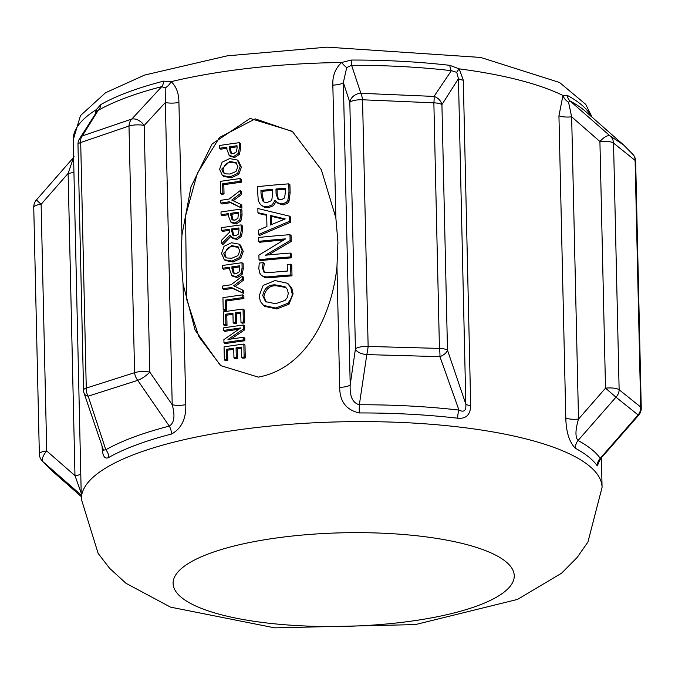 <?xml version="1.0" encoding="UTF-8"?>
<svg xmlns="http://www.w3.org/2000/svg" width="675" height="675" viewBox="0 0 675 675"><rect width="100%" height="100%" fill="white"/><g stroke="black" fill="none" stroke-linecap="round" stroke-linejoin="round"><path stroke-width="1.01" d="M601.104 458.165L600.244 458.333A263.587 72.284 178.7 0 0 578.036 440.505C575.134 437.113 575.294 429.958 578.509 419.057L571.649 116.817L568.536 102.161L570.122 101.031A10.775 9.332 118.3 0 1 567.211 95.344L562.95 95.47L558.942 115.771L565.802 418.011C566.131 432.076 569.32 442.167 575.37 448.276A260.432 71.415 -1.3 0 1 588.541 456.832A260.432 71.415 -1.3 0 1 597.308 465.885L599.451 460.688M463.303 80.19L459.177 68.867L449.854 65.348A10.775 4.691 -83.4 0 0 451.364 70.672L434.025 96.424L360.872 93.302A10.775 2.464 85.5 0 1 362.543 99.782A10.775 2.953 178.7 0 0 349.827 102.355L355.421 349A10.775 5.113 8.3 0 0 366.803 354.603L439.923 356.645A10.775 2.506 -95.3 0 0 439.433 348.41A10.775 2.953 -1.3 0 1 447.491 350.198L441.923 104.625A10.775 9.551 -149.6 0 0 434.025 96.424A10.775 1.747 -80.8 0 1 433.865 102.836L439.433 348.41L368.137 346.435A10.775 1.789 98.4 0 1 366.803 354.603L359.345 404.755A10.775 0.776 -90.1 0 0 359.294 412.948A260.432 71.415 -1.3 0 1 457.726 418.222C466.062 419.006 470.382 414.821 470.686 405.667L463.303 80.19A10.775 2.953 -1.3 0 1 458.443 78.663L465.826 404.139C466.341 410.628 464.054 412.611 458.966 410.096A10.775 4.683 -83.4 0 0 457.726 418.222M470.686 405.667A10.775 2.953 178.7 0 1 465.826 404.139L447.491 350.198A10.775 5.881 -18.2 0 1 439.923 356.645L458.966 410.096A263.587 72.284 178.7 0 0 359.345 404.755C352.612 402.967 349.566 396.293 350.207 384.75A10.775 2.953 -1.3 0 1 339.702 387.332C339.727 401.465 346.258 410.003 359.294 412.948M336.968 266.659C332.227 313.057 307.53 368.061 258.297 377.123L220.43 365.538L195.126 330.134L183.043 283.956L181.204 259.799L181.929 235.145L191.025 186.747L212.085 143.961L250.071 118.429L292.283 131.304L321.334 169.703L335.855 217.848L337.93 242.19L336.968 266.659L339.702 387.332M181.929 235.145L178.917 102.389A10.775 2.953 -1.3 0 1 165.35 102.507L172.209 404.747C175.255 415.91 174.285 423.031 169.29 426.111A10.775 6.716 -104.4 0 1 171.518 434.05C181.474 428.558 186.232 418.753 185.777 404.629L183.043 283.956M102.33 446.926A10.775 2.953 -1.3 0 1 102.111 447.086C102.499 456.114 104.726 459.565 108.802 457.431A260.432 71.415 -1.3 0 1 171.518 434.05M97.141 111.206L98.204 110.363A10.775 9.239 60.4 0 0 100.82 104.566L96.28 109.645L95.226 113.915M178.917 102.389C178.867 93.268 176.259 86.358 171.087 81.667L163.628 81.135A10.775 6.716 -104.4 0 1 161.755 86.645L131.802 119.045L82.282 135.945A10.775 7.265 62.5 0 0 80.696 142.518A10.775 2.953 178.7 0 0 77.979 144.56L83.557 390.133A10.775 2.953 -1.3 0 1 86.265 388.091A10.775 8.024 82 0 0 88.189 396.174L137.734 380.346A10.775 7.324 -116.5 0 1 134.587 372.676A10.775 2.953 -1.3 0 1 149.799 372.111L144.197 125.457A10.775 6.995 -137.4 0 0 131.802 119.045A10.775 7.999 -99.3 0 0 128.993 126.031L134.587 372.676L86.265 388.091L80.696 142.518L128.993 126.031A10.775 2.953 178.7 0 1 144.197 125.457L165.35 102.507L165.189 87.953A10.775 6.885 -55.2 0 0 171.087 81.667A260.432 71.415 -1.3 0 1 341.575 62.505C335.315 68.487 332.404 76.013 332.843 85.092L335.855 217.848M351.245 60.05L341.575 62.505A10.775 2.109 52.5 0 0 346.714 67.559L351.599 65.315A10.775 0.768 89.9 0 1 351.245 60.05A260.28 71.381 178.7 0 1 449.854 65.348M590.406 115.729L589.157 112.961A10.775 10.193 -35.1 0 0 589.731 115.13M51.342 470.213L42.829 461.599A10.775 9.45 138.8 0 1 42.027 460.806L51.342 470.213M80.781 474.247A10.775 2.953 -1.3 0 1 74.976 475.639L81.211 493.062M73.921 172.007A10.775 2.953 -1.3 0 1 68.116 173.407L74.976 475.639L46.718 450.951L41.116 204.306A10.775 2.953 178.7 0 0 33.75 207.284L39.344 453.929A10.775 2.953 -1.3 0 1 46.718 450.951A10.775 4.362 -48.8 0 0 42.829 461.599L81.253 495.146M73.6 157.672A10.775 9.922 15.6 0 1 73.474 157.79L68.116 173.407L41.116 204.306L36.425 199.952A10.775 10.775 0 0 0 33.75 207.284M568.536 102.161A10.775 9.053 41.8 0 1 562.95 95.47A260.432 71.415 -1.3 0 0 459.177 68.867A10.775 1.932 -43.8 0 0 456.739 72.36L451.364 70.672A263.368 72.225 -1.3 0 0 351.599 65.315L360.872 93.302A10.775 9.273 161.9 0 0 349.827 102.355L343.347 82.51A10.775 2.953 -1.3 0 1 332.843 85.092M456.739 72.36L458.443 78.663L441.923 104.625A10.775 2.953 178.7 0 0 433.865 102.836L362.543 99.782L368.137 346.435A10.775 2.953 -1.3 0 0 355.421 349L350.207 384.75L343.347 82.51L346.714 67.559M83.557 390.133A10.775 10.775 0 0 0 84.088 393.238A10.775 5.881 -18.2 0 0 84.088 393.247A10.775 5.881 -18.2 0 0 88.189 396.174L105.815 449.778A263.587 72.284 178.7 0 1 169.29 426.111L137.734 380.346A10.775 2.827 -34.5 0 0 149.799 372.111L172.209 404.747A10.775 2.953 178.7 0 0 185.777 404.629M165.189 87.953L161.755 86.645A263.368 72.225 -1.3 0 0 98.204 110.363L82.282 135.945A10.775 9.551 -149.6 0 0 79.456 138.864A10.775 9.551 -149.6 0 0 79.456 138.873A10.775 10.775 0 0 0 77.979 144.56M108.802 457.431A10.775 9.231 -119.6 0 0 105.815 449.778L103.469 450.141L84.097 393.247M96.719 111.788A10.775 5.248 20 0 0 96.28 109.645A260.432 71.415 -1.3 0 0 73.195 139.987L81.346 499.154L98.153 553.433L109.628 568.333L125.98 583.293L170.488 607.129L274.691 627.851L415.361 624.594L517.514 599.417L561.575 573.193L577.209 557.432L587.942 541.991L602.075 487.342A260.432 71.415 178.7 0 0 588.743 465.488A260.432 71.415 178.7 0 0 299.236 423.664A260.432 71.415 178.7 0 0 81.346 499.154M632.964 154.44L623.607 144.982L610.048 135.886A10.775 10.125 114.5 0 1 613.541 143.1L635.099 160.405L640.702 407.05L619.135 389.745A10.775 9.45 138.8 0 1 615.98 397.187L638.103 414.939A10.775 10.125 -65.5 0 0 640.702 407.05A10.775 2.953 -1.3 0 1 641.25 407.953L635.656 161.308A10.775 2.953 178.7 0 0 635.099 160.405A10.775 9.45 -41.2 0 0 632.973 154.432A10.775 9.45 -41.2 0 0 632.846 154.297M575.37 448.276A10.775 9.332 -61.7 0 1 578.036 440.505L615.98 397.187L605.509 388.159A10.775 2.953 -1.3 0 1 619.135 389.745L613.541 143.1A10.775 2.953 178.7 0 0 599.915 141.514L605.509 388.159L578.509 419.057A10.775 2.953 178.7 0 1 565.802 418.011M558.942 115.771A10.775 2.953 -1.3 0 0 571.649 116.817L599.915 141.514A10.775 4.362 131.2 0 1 610.048 135.886L570.122 101.031A263.368 72.225 -1.3 0 1 585.546 111.443L623.616 144.973M600.902 458.392L638.584 415.277L638.103 414.939L600.244 458.333A10.775 10.193 -35.1 0 0 597.308 465.885M231.82 275.442L236.267 276.64L240.983 273.527L242.106 267.941L241.988 262.735A260.432 71.415 178.7 0 0 222.21 265.57L222.278 268.321A260.432 71.415 -1.3 0 1 229.576 267.216L229.635 269.544L231.82 275.442L233.153 276.531M239.802 268.076L239.119 271.873L236.115 273.78L233.145 273.012L231.82 266.887A260.432 71.415 -1.3 0 1 239.743 265.79L239.802 268.076M231.82 266.887L232.959 267.806L234.293 273.932M222.278 268.321L223.417 269.241A256.837 70.436 178.7 0 1 229.601 268.296M241.988 262.735L243.127 263.647L243.245 268.852L242.114 274.438L237.406 277.552L232.959 276.362M239.768 266.853A256.837 70.436 178.7 0 0 232.959 267.806M222.674 183.803A260.432 71.415 -1.3 0 1 240.14 181.33L240.081 178.571A260.432 71.415 178.7 0 0 220.303 181.406L220.573 193.413L221.721 194.332A256.837 70.436 178.7 0 1 224.032 193.97L222.885 193.05L222.674 183.803L223.822 184.722L224.032 193.97M240.081 178.571L241.22 179.482L241.279 182.242A256.837 70.436 178.7 0 0 223.822 184.722M240.14 181.33L241.279 182.242M220.573 193.413A260.432 71.415 -1.3 0 1 222.885 193.05M229.095 155.402L233.542 156.592L238.258 153.478L239.38 147.893L239.262 142.687A260.432 71.415 178.7 0 0 219.485 145.522L219.552 148.272A260.432 71.415 -1.3 0 1 226.859 147.167L226.91 149.496L229.306 155.579M237.077 148.028L236.393 151.824L233.398 153.731L230.428 152.972L229.095 146.838A260.432 71.415 -1.3 0 1 237.026 145.749L237.077 148.028M229.095 146.838L230.234 147.757L231.567 153.883M219.552 148.272L220.7 149.192A256.837 70.436 178.7 0 1 226.884 148.247M239.262 142.687L240.401 143.598L240.519 148.804L239.389 154.398L234.681 157.503L230.234 156.313M237.043 146.804A256.837 70.436 178.7 0 0 230.234 147.757M229.475 201.774L241.869 208.17L230.614 202.694A256.837 70.436 178.7 0 0 221.94 204.002L220.793 203.082A260.432 71.415 -1.3 0 1 229.475 201.774L230.614 202.694M240.73 207.259L240.663 204.331L231.77 200.078L240.418 193.556L240.351 190.493L229.137 199.057A260.432 71.415 178.7 0 0 220.733 200.332L220.793 203.082M240.663 204.331L241.802 205.242L241.869 208.17M240.418 193.556L241.557 194.468L233.204 200.77M240.351 190.493L241.49 191.405L241.557 194.468M257.842 208.516L257.943 212.701L266.667 214.625L266.937 226.488L258.339 230.2L258.432 234.562L289.642 221.257L289.524 216.169L257.842 208.516M270.236 215.418L285.221 218.936L270.456 225.02L270.236 215.418L271.375 216.329L271.561 224.547M284.217 219.341L271.375 216.329M257.943 212.701L259.073 213.612L266.684 215.291M258.432 234.562L259.571 235.474L290.79 222.176L289.642 221.257M289.524 216.169L290.672 217.088L290.79 222.176M230.605 221.881L235.052 223.071L239.768 219.966L240.891 214.372L240.773 209.166A260.432 71.415 178.7 0 0 220.995 212.001L221.062 214.751A260.432 71.415 -1.3 0 1 228.361 213.646L228.42 215.983L230.816 222.058M240.773 209.166L241.912 210.085L242.03 215.291L240.899 220.877L236.191 223.99L231.744 222.792M221.062 214.751L222.202 215.671A256.837 70.436 178.7 0 1 228.386 214.726M230.605 213.317A260.432 71.415 -1.3 0 1 238.528 212.228L237.904 218.303L234.9 220.21L231.93 219.451L230.605 213.317L231.744 214.237L233.069 220.362M238.553 213.292A256.837 70.436 178.7 0 0 231.744 214.237M267.351 206.786L272.32 204.787L275.02 200.247A260.432 71.415 -1.3 0 1 275.172 200.23L277.062 202.559L282.04 204.027L286.419 202.314L287.862 200.348L288.976 192.088L288.79 183.853A260.432 71.415 178.7 0 0 257.352 186.68L258.247 200.711L260.255 204.272L261.807 205.588L263.748 206.491L267.351 206.786L268.481 207.697L264.364 207.225L261.141 205.116M272.573 194.003L271.882 199.513L270.97 200.914L267.072 202.492L264.389 202.213L262.491 200.703L261.023 193.784L260.947 190.434A260.432 71.415 -1.3 0 1 272.472 189.321L272.573 194.003M285.339 192.206L284.648 197.918L281.348 199.766L277.864 199.049L276.075 193.691L275.965 189.008A260.432 71.415 -1.3 0 1 285.255 188.257L285.339 192.206M275.965 189.008L277.104 189.92L277.214 194.611L278.48 199.429M260.947 190.434L262.086 191.346L262.162 194.695L263.959 202.002M262.491 200.703L263.621 201.614M287.862 200.348L289.01 201.268L287.558 203.234L283.179 204.938L278.201 203.47L277.062 202.559M288.79 183.853L289.938 184.773L290.123 193.016L289.01 201.268M276.05 201.555L273.459 205.706L268.481 207.697M285.28 189.262A256.837 70.436 178.7 0 0 277.104 189.92M272.489 190.333A256.837 70.436 178.7 0 0 262.086 191.346M239.574 257.529L242.139 250.493L239.271 244.181L231.542 242.755L224.032 246.341L221.527 253.437L224.336 259.715L231.964 261.073L239.574 257.529L240.713 258.441L233.103 261.984L225.349 260.533M224.21 259.613L225.475 260.626M238.79 247.396L232.748 246.535C228.884 246.358 226.268 248.856 224.918 254.028L226.176 257.529M238.435 247.118L237.651 246.485L239.828 250.805L237.862 255.673L231.896 258.204L227.222 257.993L225.323 256.905L224.227 255.361L223.771 253.108L231.609 245.624L238.064 246.788M239.549 244.401L240.41 245.093L243.27 251.404L240.713 258.441M240.41 245.093L239.271 244.181M259.006 259.748A260.432 71.415 -1.3 0 1 290.452 256.93L290.36 253.074A260.432 71.415 178.7 0 0 265.359 255.226L290.081 240.553L289.946 234.689A260.432 71.415 178.7 0 0 258.5 237.507L258.593 241.363A260.432 71.415 -1.3 0 1 285.626 238.866L258.905 255.116L259.006 259.748L260.145 260.66A256.837 70.436 178.7 0 1 291.592 257.85L290.452 256.93M290.081 240.553L291.22 241.473L268.481 254.914M289.946 234.689L291.094 235.609L291.22 241.473M290.36 253.074L291.507 253.994L291.592 257.85M258.593 241.363L259.723 242.274A256.837 70.436 178.7 0 1 283.635 240.03M231.415 287.483L242.679 292.958L232.563 288.394A256.837 70.436 178.7 0 0 223.889 289.71L222.742 288.79A260.432 71.415 -1.3 0 1 231.415 287.483L232.563 288.394M242.679 292.958L242.612 290.039L233.71 285.787L242.367 279.256L242.291 276.202L231.086 284.766A260.432 71.415 178.7 0 0 222.674 286.04L222.742 288.79M242.612 290.039L243.743 290.95L243.81 293.878M242.367 279.256L243.498 280.176L235.153 286.47M242.291 276.202L243.43 277.113L243.498 280.176M264.111 272.236L262.322 267.68L263.216 262.634A260.432 71.415 178.7 0 0 259.259 263.056L258.787 268.608L259.85 273.308L261.478 275.4L263.832 276.666L267.469 276.927A260.432 71.415 -1.3 0 1 290.858 274.936L290.613 264.229A260.432 71.415 178.7 0 0 287.212 264.482L287.364 271.055A260.432 71.415 178.7 0 0 268.971 272.641L263.765 272.008M290.613 264.229L291.76 265.148L292.005 275.856A256.837 70.436 178.7 0 0 268.608 277.838L264.98 277.577L261.647 275.535M290.858 274.936L292.005 275.856M263.216 262.862L264.355 263.773L263.461 268.591L264.406 272.388M263.216 262.634L264.355 263.773M225.315 300.105A260.432 71.415 -1.3 0 1 242.781 297.633L242.722 294.874A260.432 71.415 178.7 0 0 222.944 297.709L223.214 309.715L224.362 310.635A256.837 70.436 178.7 0 1 226.665 310.272L225.526 309.352L225.315 300.105L226.462 301.025L226.665 310.272M242.722 294.874L243.852 295.785L243.92 298.544A256.837 70.436 178.7 0 0 226.462 301.025M242.781 297.633L243.92 298.544M223.214 309.715A260.432 71.415 -1.3 0 1 225.526 309.352M287.837 303.294C291.44 298.502 292.807 295.051 291.946 292.95L290.714 287.373L287.381 283.264L275.079 280.555L263.149 285.415L259.175 295.886L260.331 301.354L263.604 305.463L275.695 308.028L287.837 303.294L288.984 304.206L276.834 308.948L264.743 306.374L263.402 305.311M288.259 293.245L287.516 297.211L285.103 300.375L275.602 303.725L265.545 301.641L262.727 295.532C264.313 288.284 268.464 284.723 275.172 284.858L284.791 286.597L287.364 289.373L288.259 293.245M285.998 287.55L276.311 285.77C269.958 285.373 265.807 288.934 263.866 296.443L266.152 302.088M288.529 284.183L291.853 288.293L293.093 293.87L288.984 304.206M225.636 314.272A260.432 71.415 -1.3 0 1 232.934 313.192L233.153 322.709A260.432 71.415 -1.3 0 1 235.491 322.38L235.28 312.863A260.432 71.415 -1.3 0 1 240.73 312.112L240.967 322.321A260.432 71.415 -1.3 0 1 243.337 322.009L243.042 309.049A260.432 71.415 178.7 0 0 223.265 311.884L223.56 324.844L224.699 325.763A256.837 70.436 178.7 0 1 227.011 325.401L225.863 324.481L225.636 314.272L226.783 315.191L227.011 325.401M243.042 309.049L244.181 309.96L244.468 322.928A256.837 70.436 178.7 0 0 242.106 323.232L240.967 322.321M243.337 322.009L244.468 322.928M235.28 312.863L236.419 313.774L236.63 323.291A256.837 70.436 178.7 0 0 234.293 323.629L233.153 322.709M240.756 313.175A256.837 70.436 178.7 0 0 236.419 313.774M235.491 322.38L236.63 323.291M223.56 324.844A260.432 71.415 -1.3 0 1 225.863 324.481M232.959 314.272A256.837 70.436 178.7 0 0 226.783 315.191M237.668 173.365L240.224 166.328L237.364 160.017L229.635 158.591L222.117 162.186L219.611 169.282L222.421 175.551L230.048 176.909L237.668 173.365L238.807 174.277L231.188 177.829L223.442 176.369M236.528 162.953L235.744 162.321L237.921 166.649L235.955 171.509L229.989 174.04L225.315 173.829L223.644 172.943L222.311 171.205L221.864 168.944L229.703 161.46L236.157 162.624M236.883 163.232L230.842 162.38C226.969 162.194 224.362 164.692 223.003 169.864L224.26 173.365M238.503 160.928L241.363 167.24L238.807 174.277M243.683 337.289A260.432 71.415 178.7 0 0 227.973 339.5L243.489 328.944L243.405 325.038A260.432 71.415 178.7 0 0 223.628 327.864L223.687 330.438A260.432 71.415 -1.3 0 1 240.705 327.966L223.889 339.601L223.965 342.698L225.104 343.617A256.837 70.436 178.7 0 1 244.873 340.774L243.743 339.863L243.683 337.289L244.814 338.209L244.873 340.774M223.687 330.438L224.834 331.358A256.837 70.436 178.7 0 1 238.722 329.299M243.405 325.038L244.544 325.949L244.628 329.856L231.112 339.027M223.965 342.698A260.432 71.415 -1.3 0 1 243.743 339.863M243.489 328.944L244.628 329.856M221.721 243.751L230.082 235.094L231.863 237.592L235.997 238.57L240.317 235.634L241.253 230.226L241.127 224.885A260.432 71.415 178.7 0 0 221.349 227.72L221.417 230.47A260.432 71.415 -1.3 0 1 229.213 229.289L229.289 232.445L221.636 240.182L221.721 243.751L222.86 244.671L230.799 236.444M238.95 230.681L238.343 234.065L235.727 235.727L232.58 234.993L231.407 228.977A260.432 71.415 -1.3 0 1 238.891 227.939L238.95 230.681M231.407 228.977L232.546 229.888L233.719 235.904M241.127 224.885L242.266 225.796L242.392 231.137L241.456 236.545L237.136 239.49L233.002 238.503L231.863 237.592M238.916 229.002A256.837 70.436 178.7 0 0 232.546 229.888M221.417 230.47L222.564 231.39A256.837 70.436 178.7 0 1 229.238 230.369M226.429 349.287A260.432 71.415 -1.3 0 1 233.727 348.199L233.947 357.725A260.432 71.415 -1.3 0 1 236.292 357.387L236.073 347.87A260.432 71.415 -1.3 0 1 241.532 347.127L241.76 357.337A260.432 71.415 -1.3 0 1 244.131 357.024L243.835 344.056A260.432 71.415 178.7 0 0 224.058 346.891L224.353 359.851L225.501 360.779A256.837 70.436 178.7 0 1 227.804 360.416L226.665 359.497L226.429 349.287L227.576 350.207L227.804 360.416M243.835 344.056L244.974 344.976L245.27 357.936A256.837 70.436 178.7 0 0 242.899 358.248L241.76 357.337M244.131 357.024L245.27 357.936M236.073 347.87L237.212 348.781L237.431 358.307A256.837 70.436 178.7 0 0 235.086 358.636L233.947 357.725M241.549 348.19A256.837 70.436 178.7 0 0 237.212 348.781M236.292 357.387L237.431 358.307M224.353 359.851A260.432 71.415 -1.3 0 1 226.665 359.497M233.753 349.279A256.837 70.436 178.7 0 0 227.576 350.207M221.037 366.019L198.931 336.791L186.536 298.941L185.608 215.764L197.294 173.467L219.518 137.464L255.277 118.859L292.823 131.735M102.094 446.259L102.111 447.086M163.628 81.135A260.28 71.381 178.7 0 0 100.82 104.566M589.157 112.961A260.28 71.381 178.7 0 0 567.211 95.344M231.863 268.768L233.002 269.679M242.106 267.941L243.245 268.852M240.983 273.527L242.114 274.438M236.267 276.64L237.406 277.552M229.137 148.719L230.276 149.639M239.38 147.893L240.519 148.804M238.258 153.478L239.389 154.398M233.542 156.592L234.681 157.503M235.052 223.071L236.191 223.99M230.648 215.198L231.787 216.118M239.768 219.966L240.899 220.877M240.891 214.372L242.03 215.291M276.075 193.691L277.214 194.611M277.231 198.366L278.37 199.277M261.023 193.784L262.162 194.695M288.976 192.088L290.123 193.016M282.04 204.027L283.179 204.938M231.964 261.073L233.103 261.984M231.609 245.624L232.748 246.535M242.139 250.493L243.27 251.404M267.469 276.927L268.608 277.838M262.322 267.68L263.461 268.591M291.946 292.95L293.093 293.87M284.791 286.597L285.938 287.516M275.172 284.858L276.311 285.77M263.604 305.463L264.743 306.374M275.695 308.028L276.834 308.948M240.224 166.328L241.363 167.24M229.703 161.46L230.842 162.38M230.048 176.909L231.188 177.829M231.466 231.39L232.605 232.31M241.253 230.226L242.392 231.137M240.317 235.634L241.456 236.545M235.997 238.57L237.136 239.49M505.516 561.398A170.632 46.794 -1.3 0 1 309.437 626.155A170.632 46.794 -1.3 0 1 216.059 551.205A170.632 46.794 -1.3 0 1 505.516 561.398M601.408 457.819L602.075 487.342M73.195 139.987L80.477 115.602L105.545 92.737L144.653 75.052L227.222 55.831L327.122 47.149L480.718 57.451L559.6 82.51L585.647 104.287L592.144 117.256M39.344 453.929A10.775 10.775 0 0 0 42.036 460.814M74.149 156.786L36.416 199.96M97.124 111.215L79.456 138.873M638.592 415.285A10.775 10.775 0 0 0 641.25 407.953M635.656 161.308A10.775 10.775 0 0 0 632.964 154.423M599.122 461.599L600.936 458.384M81.287 496.606L51.384 470.264M229.289 155.562L230.437 156.482M230.799 222.05L231.938 222.961M224.201 259.605L225.349 260.525M287.609 283.441L288.748 284.361"/></g></svg>
